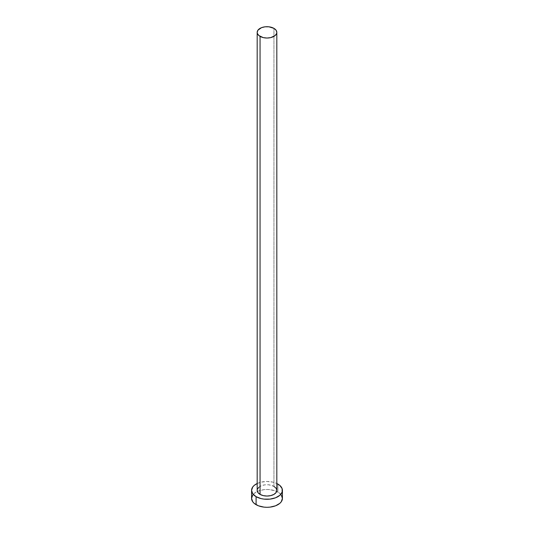 <?xml version="1.0" encoding="UTF-8"?>
<svg xmlns="http://www.w3.org/2000/svg" width="534" height="534" viewBox="0 0 534 534"><rect width="100%" height="100%" fill="white"/><g stroke="black" fill="none" stroke-linecap="round" stroke-linejoin="round"><path stroke-width="0.4" stroke-dasharray="2.67 2" d="M276.819 490.379A9.819 5.667 0 0 0 273.942 486.374L273.942 28.362L273.942 486.374A9.819 5.667 0 0 0 263.242 485.146A9.819 5.667 0 0 0 257.181 490.379L257.375 489.271M282.426 498.396A15.426 8.904 0 0 0 277.907 492.094L277.907 484.084L277.907 492.094A15.426 8.904 0 0 0 261.099 490.165A15.426 8.904 0 0 0 251.574 498.396M257.181 483.51A15.426 8.904 180 0 1 276.819 483.51L272.901 482.149L267 481.474L261.099 482.149L257.181 483.51M258.836 487.228L261.547 485.666L265.084 484.819L268.916 484.819L273.942 486.374M281.251 494.985L279.829 493.443L275.571 490.986L270.01 489.658L267 489.491L263.99 489.658L258.429 490.986L254.171 493.443L252.749 494.985"/><path stroke-width="0.8" d="M260.058 494.384A9.819 5.667 0 0 0 270.758 495.612A9.819 5.667 0 0 0 276.819 490.379L276.071 492.548L273.942 494.384L270.758 495.612L267 496.046L263.242 495.612L260.058 494.384L257.929 492.548L257.181 490.379A9.819 5.667 0 0 0 260.058 494.384L260.058 36.372L260.058 494.384M273.942 28.362A9.819 5.667 180 0 1 276.819 32.367A9.819 5.667 180 0 1 270.758 37.607A9.819 5.667 180 0 1 260.058 36.372A9.819 5.667 180 0 1 257.181 32.367A9.819 5.667 180 0 1 263.242 27.134A9.819 5.667 180 0 1 273.942 28.362L268.916 26.807L265.084 26.807L261.547 27.655L257.929 30.198L257.181 32.367L257.375 33.475L258.836 35.518L263.242 37.607L267 38.034L270.758 37.607L275.164 35.518L276.625 33.475L276.819 32.367L276.071 30.198L273.942 28.362M252.749 494.985L251.574 498.396A15.426 8.904 0 0 0 256.093 504.69L256.093 496.673L261.099 498.609L263.99 499.116L270.01 499.116L275.571 497.781L279.829 495.325L282.132 492.114L282.132 488.643L279.829 485.433L276.819 483.51A15.426 8.904 180 0 1 277.907 484.084A15.426 8.904 180 0 1 282.426 490.379A15.426 8.904 180 0 1 272.901 498.609A15.426 8.904 180 0 1 256.093 496.673L256.093 504.69A15.426 8.904 0 0 0 272.901 506.619A15.426 8.904 0 0 0 282.426 498.396L281.251 494.985M256.093 496.673A15.426 8.904 180 0 1 251.574 490.379A15.426 8.904 180 0 1 257.181 483.51L254.171 485.433L252.749 486.968L251.574 490.379L252.749 493.79L256.093 496.673M257.375 489.271L258.836 487.228M273.942 486.374L276.071 488.209L276.819 490.379L276.819 32.367M251.574 490.379L251.574 498.396L252.749 501.8L254.171 503.342L258.429 505.798L263.99 507.126L267 507.3L270.01 507.126L275.571 505.798L279.829 503.342L281.251 501.8L282.426 498.396L282.426 490.379M257.181 490.379L257.181 32.367"/></g></svg>

